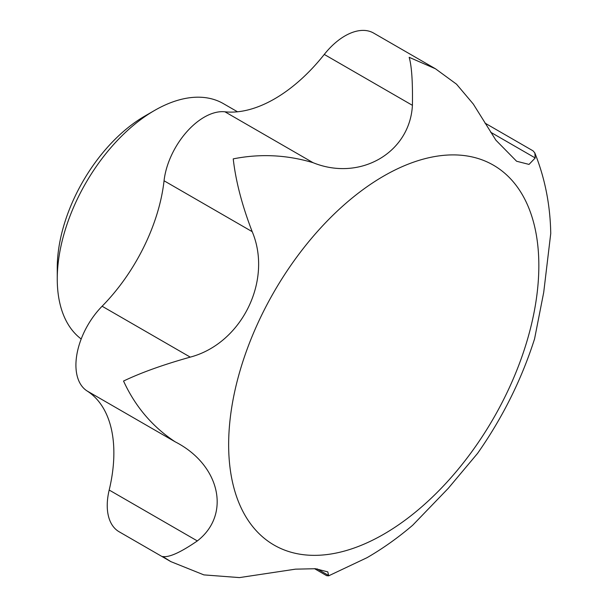 <?xml version="1.0" encoding="UTF-8"?>
<svg xmlns="http://www.w3.org/2000/svg" width="608" height="608" viewBox="0 0 608 608"><rect width="100%" height="100%" fill="white"/><g stroke="black" fill="none" stroke-linecap="round" stroke-linejoin="round"><path stroke-width="0.91" d="M314.465 568.632L326.701 575.7L328.685 575.814L327.803 571.885L315.529 568.723L295.511 569.156L239.453 577.6L203.878 574.887L170.856 561.625L162.686 556.495C168.933 557.696 180.477 552.505 197.334 540.93C231.39 514.543 220.05 464.755 175.226 441.849C152.471 426.816 135.242 406.547 123.538 381.041C141.2 372.598 163.446 364.625 190.258 357.124C241.824 343.482 272.764 280.326 252.206 231.671C242.083 205.466 235.76 181.207 233.229 158.878C260.08 153.543 286.695 154.812 313.067 162.686C360.08 181.739 409.898 152.714 412.414 105.328C412.794 82.057 411.707 66.052 409.161 57.304L435.533 68.818L456.532 84.193L473.282 104.029L495.892 140.182L516.595 161.242L529.021 164.411L535.222 157.958L534.827 152.935L533.049 150.852L484.979 123.097M197.334 540.93L109.189 490.04A57.342 33.106 120 0 0 119.115 531.757L170.856 561.632M109.189 490.04A137.628 79.458 120 0 0 87.081 390.959A57.342 33.106 120 0 1 102.114 306.234A137.628 79.458 120 0 0 164.054 180.774A57.342 33.106 120 0 1 224.922 111.796A137.628 79.458 120 0 0 324.269 54.431A57.342 33.106 120 0 1 373.639 33.083L435.533 68.818M81.198 338.998A137.628 79.458 -60 0 1 57.258 279.004L57.258 267.763A123.865 71.516 -60 0 1 144.841 116.067L154.569 110.451A137.628 79.458 -60 0 1 223.387 103.634L237.508 111.788M57.258 279.004A137.628 79.458 -60 0 1 154.569 110.451M328.685 575.814L367.065 557.665C382.918 548.484 398.126 537.67 412.688 525.228L448.256 488.346L477.554 453.408C502.588 417.711 521.588 379.544 534.561 338.899L543.719 292.334L550.742 233.525C550.27 205.086 544.966 178.22 534.827 152.935M535.222 157.958L490.588 132.187M328.966 575.7L317.216 568.913M175.226 441.849L87.081 390.959M190.258 357.124L102.114 306.234M252.206 231.671L164.054 180.774M313.067 162.686L224.922 111.796M412.414 105.328L324.269 54.431M383.739 534.219A219.344 126.639 -60 0 1 228.646 444.676A219.344 126.639 -60 0 1 383.739 176.039A219.344 126.639 -60 0 1 538.84 265.582A219.344 126.639 -60 0 1 383.739 534.219"/></g></svg>
